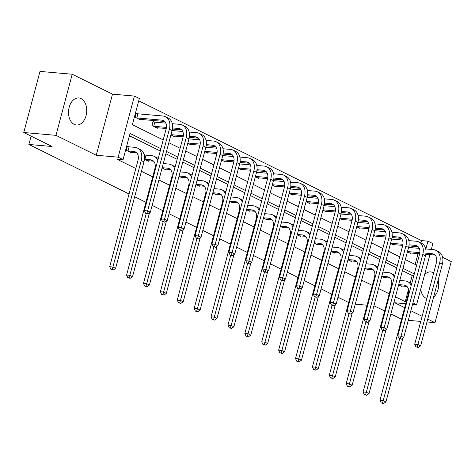 <?xml version="1.0" encoding="UTF-8"?>
<svg xmlns="http://www.w3.org/2000/svg" width="475" height="475" viewBox="0 0 475 475"><rect width="100%" height="100%" fill="white"/><g stroke="black" fill="none" stroke-linecap="round" stroke-linejoin="round"><path stroke-width="0.71" d="M426.841 298.603A13.567 9.072 -85 0 1 426.158 298.312A13.567 9.072 -85 0 1 420.69 289.352M424.603 274.657A13.567 9.072 -85 0 1 430.772 271.914A13.567 9.072 -85 0 1 433.01 272.549A13.567 9.072 -85 0 1 433.669 272.923M74.201 124.361A13.567 9.072 -85 0 1 68.816 108.977A13.567 9.072 -85 0 1 78.814 97.963A13.567 9.072 -85 0 1 81.053 98.598A13.567 9.072 -85 0 1 86.444 113.982A13.567 9.072 -85 0 1 76.439 124.996A13.567 9.072 -85 0 1 74.201 124.361M129.052 193.978L28.874 144.465L52.072 146.502L23.75 132.507L40.007 71.41L72.218 74.243L55.961 135.339L96.247 155.248L118.15 157.172L134.407 96.075L139.335 98.509L132.371 124.682L163.21 139.923M23.75 132.507L55.961 135.339M426.983 321.967L434.993 322.673L451.25 261.571L442.593 257.296M408.304 320.328L420.767 321.421M438.164 279.947A13.567 9.072 -85 0 1 433.592 297.136M96.247 155.248L112.504 94.151L72.218 74.243M112.504 94.151L134.407 96.075M420.874 242.933L421.497 240.588L138.724 100.825M421.497 240.588L427.939 241.152L432.867 243.586L431.312 249.434M348.668 302.522L337.986 297.237M331.776 294.173L321.088 288.889M314.883 285.819L304.196 280.541M297.985 277.471L287.304 272.193M281.093 269.123L270.406 263.839M264.201 260.775L253.513 255.491M247.309 252.421L236.621 247.143M230.411 244.073L219.729 238.794M213.518 235.725L202.831 230.44M196.626 227.377L185.939 222.092M179.728 219.023L169.047 213.744M162.836 210.674L152.148 205.396M145.944 202.326L134.668 196.751M31.095 136.135L28.874 144.465M385.231 277.637L385.088 278.178L381.728 276.515M351.447 260.941L351.304 261.476L347.943 259.819M317.656 244.239L317.514 244.779L314.153 243.117M283.872 227.543L283.729 228.077L280.363 226.421M250.082 210.841L249.939 211.381L246.578 209.718M216.297 194.144L216.149 194.679L212.788 193.022M182.507 177.442L182.364 177.982L179.004 176.32M145.475 155.076L144.257 154.476L144.145 154.898M148.717 160.746L148.574 161.28L144.424 159.232M410.24 282.898L412.205 275.512L402.402 270.667M396.779 267.888L385.51 262.313M379.887 259.54L368.612 253.965M362.995 251.186L351.72 245.617M346.097 242.838L334.827 237.268M329.205 234.49L317.929 228.914M312.312 226.136L301.037 220.566M295.414 217.787L284.145 212.218M278.522 209.439L267.253 203.87M261.63 201.091L250.355 195.516M244.738 192.737L233.463 187.168M227.84 184.389L216.57 178.82M210.947 176.041L199.672 170.466M194.055 167.693L182.78 162.118M177.157 159.339L165.888 153.769M160.265 150.991L129.432 135.749M160.882 148.675L130.043 133.433L123.078 159.612L116.636 159.042L135.82 168.524M141.443 171.303L152.713 176.872M158.923 179.942L169.611 185.226M175.815 188.29L186.503 193.574M192.708 196.644L203.395 201.922M209.606 204.992L220.293 210.271M226.498 213.34L237.185 218.625M243.39 221.688L254.078 226.973M260.288 230.042L270.97 235.321M277.18 238.391L287.868 243.669M294.072 246.739L304.76 252.023M310.971 255.087L321.652 260.371M327.863 263.441L338.55 268.719M344.755 271.789L355.442 277.073M361.647 280.137L372.335 285.422M378.545 288.491L389.227 293.77M395.438 296.839L405.24 301.684L408.5 289.429M128.583 146.727L127.365 146.128L126.267 150.254L131.682 152.932L131.824 152.392M165.615 169.094L165.472 169.634L162.106 167.972M199.399 185.796L199.257 186.331L195.896 184.668M233.189 202.493L233.047 203.033L229.686 201.37M266.974 219.195L266.831 219.729L263.471 218.067M300.764 235.891L300.622 236.431L297.261 234.769M334.554 252.593L334.406 253.127L331.045 251.465M368.339 269.289L368.196 269.83L364.836 268.167M402.129 285.992L401.987 286.526L398.62 284.863M123.078 159.612L118.15 157.172M384.673 310.893L373.938 305.799M367.074 305.193L355.258 304.154M401.565 319.242L390.883 313.957M405.697 303.727L394.707 302.759L404.647 307.675M410.851 310.739L422.127 316.314M427.749 319.093L434.993 322.673M412.561 304.327L416.611 304.683L412.947 302.872M405.24 301.684L406.214 301.767M414.289 273.921L403.02 268.351M397.397 265.572L386.122 260.003M380.505 257.224L369.229 251.649M363.607 248.876L352.337 243.301M346.714 240.522L335.439 234.953M329.822 232.174L318.547 226.605M312.924 223.826L301.655 218.251M296.032 215.478L284.762 209.902M279.14 207.124L267.864 201.554M262.248 198.776L250.972 193.206M245.349 190.428L234.08 184.852M228.457 182.073L217.182 176.504M211.565 173.725L200.29 168.156M194.667 165.377L183.398 159.808M177.775 157.029L166.499 151.454M429.928 254.636L416.611 304.683M425.867 248.953L427.939 241.152M168.833 142.702L180.102 148.277M185.725 151.056L197 156.625M202.617 159.404L213.893 164.973M219.515 167.752L230.785 173.322M236.408 176.1L247.677 181.676M253.3 184.454L264.575 190.024M270.192 192.803L281.467 198.372M287.09 201.151L298.359 206.726M303.982 209.499L315.258 215.074M320.874 217.853L332.15 223.422M337.772 226.201L349.042 231.77M354.665 234.549L365.94 240.124M371.557 242.897L382.832 248.473M388.449 251.251L399.724 256.821M405.347 259.599L416.617 265.169M415.15 264.444L418.042 253.591M410.917 252.961L410.774 253.502L407.407 251.839M394.018 244.613L393.876 245.153L390.515 243.491M377.126 236.265L376.984 236.799L373.623 235.143M360.234 227.917L360.092 228.451L356.731 226.789M343.342 219.563L343.193 220.103L339.833 218.441M326.444 211.215L326.301 211.755L322.941 210.092M309.552 202.867L309.409 203.401L306.048 201.744M292.659 194.518L292.517 195.053L289.15 193.39M275.761 186.164L275.619 186.705L272.258 185.042M258.869 177.816L258.727 178.357L255.366 176.694M241.977 169.468L241.834 170.002L238.474 168.346M225.085 161.12L224.936 161.654L221.576 159.992M208.187 152.766L208.044 153.306L204.683 151.644M191.294 144.418L191.152 144.958L187.791 143.296M174.402 136.07L174.26 136.604L170.893 134.942M157.504 127.716L157.362 128.256L151.947 125.578L153.045 121.452L154.262 122.051M140.612 119.367L140.469 119.908L135.054 117.23L136.153 113.103L137.37 113.703M412.205 275.512L413.832 275.654M130.465 152.333L136.473 152.802A8.698 6.258 116.3 0 1 136.663 152.825M128.024 150.961L133.766 151.466A8.698 6.258 116.3 0 1 135.423 151.923A8.698 6.258 116.3 0 1 138.011 160.289L109.695 266.712L112.913 266.998L141.235 160.574A13.045 9.387 -63.7 0 0 137.352 148.028A13.045 9.387 -63.7 0 0 134.864 147.339L129.123 146.834L128.024 150.961L127.484 150.86M127.27 146.478L129.123 146.834M112.189 269.462L110.901 269.349L113.276 269.996L112.189 269.462L112.913 266.998L115.621 268.333L143.943 161.91A13.045 9.387 -63.7 0 0 140.06 149.364L137.352 148.028M115.621 268.333L113.276 269.996M110.901 269.349L109.695 266.712M136.058 113.454L137.91 113.804L136.812 117.937L161.88 120.139A8.698 6.258 116.3 0 1 163.537 120.597A8.698 6.258 116.3 0 1 166.125 128.963L144.4 210.615L147.624 210.9L169.349 129.242A13.045 9.387 -63.7 0 0 165.466 116.696A13.045 9.387 -63.7 0 0 162.978 116.007L137.91 113.804M136.812 117.937L136.272 117.83M139.252 119.302L164.588 121.475A8.698 6.258 116.3 0 1 164.777 121.499M146.894 213.364L145.605 213.251L147.98 213.898L146.894 213.364L147.624 210.9L150.332 212.236L172.057 130.583A13.045 9.387 -63.7 0 0 168.174 118.038L165.466 116.696M150.332 212.236L147.98 213.898M145.605 213.251L144.4 210.615M147.357 160.681L153.366 161.156A8.698 6.258 116.3 0 1 153.556 161.173M144.168 154.826L146.015 155.183L144.917 159.309L150.658 159.814A8.698 6.258 116.3 0 1 152.315 160.271A8.698 6.258 116.3 0 1 154.903 168.637L126.587 275.061L129.812 275.346L146.247 213.566M144.917 159.309L144.424 159.214M157.795 160.283A13.045 9.387 -63.7 0 0 154.244 156.376A13.045 9.387 -63.7 0 0 151.757 155.687L146.015 155.183M129.087 277.81L127.799 277.697L130.168 278.344L129.087 277.81L129.812 275.346L132.519 276.688L149.512 212.818M158.252 158.555A13.045 9.387 -63.7 0 0 156.952 157.712L154.244 156.376M132.519 276.688L130.168 278.344M127.799 277.697L126.587 275.061M164.255 169.029L170.264 169.504A8.698 6.258 116.3 0 1 170.454 169.522M162.183 167.693L167.556 168.162A8.698 6.258 116.3 0 1 169.213 168.625A8.698 6.258 116.3 0 1 171.802 176.985L143.48 283.415L146.704 283.694L163.145 221.914M174.687 168.631A13.045 9.387 -63.7 0 0 171.137 164.724A13.045 9.387 -63.7 0 0 168.655 164.035L163.281 163.566M145.979 286.158L144.691 286.045L147.06 286.692L145.979 286.158L146.704 283.694L149.411 285.036L166.404 221.166M175.15 166.903A13.045 9.387 -63.7 0 0 173.844 166.06L171.137 164.724M149.411 285.036L147.06 286.692M144.691 286.045L143.48 283.415M152.956 121.802L154.803 122.158L153.704 126.285L166.428 127.401M172.538 127.941L178.778 128.488A8.698 6.258 116.3 0 1 180.435 128.945A8.698 6.258 116.3 0 1 183.023 137.311L161.292 218.969L164.516 219.248L186.242 137.596A13.045 9.387 -63.7 0 0 182.358 125.05A13.045 9.387 -63.7 0 0 179.877 124.361L172.288 123.69M165.876 123.126L154.803 122.158M153.704 126.285L153.164 126.184M156.144 127.656L166.244 128.488M172.395 129.028L181.486 129.823A8.698 6.258 116.3 0 1 181.676 129.847M163.792 221.712L162.503 221.599L164.873 222.247L163.792 221.712L164.516 219.248L167.224 220.59L188.949 138.932A13.045 9.387 -63.7 0 0 185.066 126.386L182.358 125.05M167.224 220.59L164.873 222.247M162.503 221.599L161.292 218.969M189.43 136.289L195.67 136.836A8.698 6.258 116.3 0 1 197.327 137.299A8.698 6.258 116.3 0 1 199.916 145.659L178.19 227.317L181.408 227.602L203.14 145.944A13.045 9.387 -63.7 0 0 199.257 133.398A13.045 9.387 -63.7 0 0 196.769 132.709L189.187 132.044M182.768 131.48L172.069 130.536M170.97 134.668L183.32 135.749M173.042 136.004L183.136 136.836M189.287 137.376L198.378 138.178A8.698 6.258 116.3 0 1 198.568 138.195M180.684 230.06L179.396 229.947L181.765 230.601L180.684 230.06L181.408 227.602L184.116 228.938L205.841 147.28A13.045 9.387 -63.7 0 0 201.958 134.734L199.257 133.398M184.116 228.938L181.765 230.601M179.396 229.947L178.19 227.317M181.147 177.383L187.156 177.852A8.698 6.258 116.3 0 1 187.346 177.876M179.075 176.041L184.448 176.516A8.698 6.258 116.3 0 1 186.105 176.973A8.698 6.258 116.3 0 1 188.694 185.339L160.378 291.763L163.596 292.048L180.037 230.268M191.579 176.979A13.045 9.387 -63.7 0 0 188.035 173.072A13.045 9.387 -63.7 0 0 185.547 172.383L180.173 171.914M162.872 294.512L161.583 294.393L163.958 295.046L162.872 294.512L163.596 292.048L166.303 293.384L183.297 229.514M192.042 175.251A13.045 9.387 -63.7 0 0 190.742 174.414L188.035 173.072M166.303 293.384L163.958 295.046M161.583 294.393L160.378 291.763M206.322 144.637L212.562 145.19A8.698 6.258 116.3 0 1 214.219 145.647A8.698 6.258 116.3 0 1 216.808 154.007L195.083 235.665L198.301 235.95L220.032 154.292A13.045 9.387 -63.7 0 0 216.149 141.746A13.045 9.387 -63.7 0 0 213.661 141.057L206.079 140.392M199.66 139.828L188.961 138.89M187.862 143.017L200.213 144.103M189.935 144.352L200.028 145.184M206.18 145.724L215.27 146.526A8.698 6.258 116.3 0 1 215.46 146.543M197.576 238.414L196.288 238.302L198.663 238.949L197.576 238.414L198.301 235.95L201.008 237.286L222.739 155.628A13.045 9.387 -63.7 0 0 218.856 143.088L216.149 141.746M201.008 237.286L198.663 238.949M196.288 238.302L195.083 235.665M198.039 185.731L204.048 186.2A8.698 6.258 116.3 0 1 204.238 186.224M195.967 184.389L201.341 184.864A8.698 6.258 116.3 0 1 202.997 185.321A8.698 6.258 116.3 0 1 205.586 193.687L177.27 300.111L180.494 300.396L196.929 238.616M208.477 185.327A13.045 9.387 -63.7 0 0 204.927 181.426A13.045 9.387 -63.7 0 0 202.439 180.737L197.066 180.263M179.764 302.86L178.475 302.747L180.85 303.394L179.764 302.86L180.494 300.396L183.202 301.732L200.195 237.868M208.935 183.605A13.045 9.387 -63.7 0 0 207.634 182.762L204.927 181.426M183.202 301.732L180.85 303.394M178.475 302.747L177.27 300.111M223.214 152.986L229.461 153.538A8.698 6.258 116.3 0 1 231.117 153.995A8.698 6.258 116.3 0 1 233.706 162.361L211.975 244.013L215.199 244.298L236.924 162.64A13.045 9.387 -63.7 0 0 233.041 150.094A13.045 9.387 -63.7 0 0 230.559 149.411L222.971 148.74M216.558 148.176L205.853 147.238M204.755 151.365L217.105 152.451M206.827 152.707L216.927 153.538M223.072 154.078L232.162 154.874A8.698 6.258 116.3 0 1 232.352 154.898M214.474 246.763L213.186 246.65L215.555 247.297L214.474 246.763L215.199 244.298L217.906 245.634L239.632 163.982A13.045 9.387 -63.7 0 0 235.748 151.436L233.041 150.094M217.906 245.634L215.555 247.297M213.186 246.65L211.975 244.013M214.938 194.079L220.946 194.554A8.698 6.258 116.3 0 1 221.13 194.572M212.865 192.743L218.239 193.212A8.698 6.258 116.3 0 1 219.895 193.675A8.698 6.258 116.3 0 1 222.484 202.035L194.162 308.465L197.386 308.744L213.821 246.964M225.37 193.681A13.045 9.387 -63.7 0 0 221.819 189.774A13.045 9.387 -63.7 0 0 219.337 189.086L213.964 188.611M196.662 311.208L195.373 311.095L197.743 311.742L196.662 311.208L197.386 308.744L200.094 310.086L217.087 246.216M225.827 191.953A13.045 9.387 -63.7 0 0 224.527 191.11L221.819 189.774M200.094 310.086L197.743 311.742M195.373 311.095L194.162 308.465M240.112 161.34L246.353 161.886A8.698 6.258 116.3 0 1 248.009 162.343A8.698 6.258 116.3 0 1 250.598 170.709L228.873 252.368L232.091 252.647L253.816 170.994A13.045 9.387 -63.7 0 0 249.933 158.448A13.045 9.387 -63.7 0 0 247.451 157.759L239.869 157.094M233.451 156.53L222.751 155.586M221.653 159.713L234.003 160.799M223.725 161.055L233.819 161.886M239.97 162.426L249.06 163.222A8.698 6.258 116.3 0 1 249.25 163.246M231.367 255.111L230.078 254.998L232.447 255.645L231.367 255.111L232.091 252.647L234.798 253.988L256.524 172.33A13.045 9.387 -63.7 0 0 252.641 159.784L249.933 158.448M234.798 253.988L232.447 255.645M230.078 254.998L228.873 252.368M231.83 202.427L237.838 202.902A8.698 6.258 116.3 0 1 238.028 202.92M229.757 201.091L235.131 201.566A8.698 6.258 116.3 0 1 236.787 202.023A8.698 6.258 116.3 0 1 239.376 210.383L211.06 316.813L214.278 317.098L230.719 255.312M242.262 202.029A13.045 9.387 -63.7 0 0 238.711 198.123A13.045 9.387 -63.7 0 0 236.229 197.434L230.856 196.965M213.554 319.556L212.266 319.443L214.635 320.097L213.554 319.556L214.278 317.098L216.986 318.434L233.979 254.564M242.725 200.302A13.045 9.387 -63.7 0 0 241.419 199.464L238.711 198.123M216.986 318.434L214.635 320.097M212.266 319.443L211.06 316.813M257.005 169.688L263.245 170.234A8.698 6.258 116.3 0 1 264.902 170.697A8.698 6.258 116.3 0 1 267.49 179.057L245.765 260.716L248.983 261.001L270.714 179.342A13.045 9.387 -63.7 0 0 266.831 166.796A13.045 9.387 -63.7 0 0 264.343 166.107L256.761 165.442M250.343 164.878L239.643 163.934M238.545 168.067L250.895 169.153M240.617 169.403L250.711 170.234M256.862 170.774L265.952 171.576A8.698 6.258 116.3 0 1 266.142 171.594M248.259 263.459L246.97 263.346L249.345 263.999L248.259 263.459L248.983 261.001L251.691 262.337L273.422 180.678A13.045 9.387 -63.7 0 0 269.539 168.132L266.831 166.796M251.691 262.337L249.345 263.999M246.97 263.346L245.765 260.716M248.722 210.781L254.731 211.25A8.698 6.258 116.3 0 1 254.921 211.274M246.65 209.439L252.023 209.914A8.698 6.258 116.3 0 1 253.68 210.372A8.698 6.258 116.3 0 1 256.268 218.737L227.953 325.161L231.171 325.446L247.612 263.667M259.16 210.377A13.045 9.387 -63.7 0 0 255.609 206.471A13.045 9.387 -63.7 0 0 253.122 205.788L247.748 205.313M230.446 327.91L229.158 327.798L231.533 328.445L230.446 327.91L231.171 325.446L233.878 326.782L250.877 262.913M259.617 208.65A13.045 9.387 -63.7 0 0 258.317 207.812L255.609 206.471M233.878 326.782L231.533 328.445M229.158 327.798L227.953 325.161M273.897 178.036L280.137 178.588A8.698 6.258 116.3 0 1 281.794 179.045A8.698 6.258 116.3 0 1 284.382 187.411L262.657 269.064L265.881 269.349L287.607 187.69A13.045 9.387 -63.7 0 0 283.723 175.144A13.045 9.387 -63.7 0 0 281.236 174.456L273.653 173.791M267.235 173.227L256.536 172.288M255.437 176.415L267.787 177.502M257.509 177.751L267.609 178.582M273.754 179.123L282.845 179.924A8.698 6.258 116.3 0 1 283.035 179.942M265.151 271.813L263.863 271.7L266.238 272.347L265.151 271.813L265.881 269.349L268.589 270.685L290.314 189.032A13.045 9.387 -63.7 0 0 286.431 176.486L283.723 175.144M268.589 270.685L266.238 272.347M263.863 271.7L262.657 269.064M265.614 219.129L271.623 219.598A8.698 6.258 116.3 0 1 271.813 219.622M263.548 217.793L268.915 218.263A8.698 6.258 116.3 0 1 270.578 218.72A8.698 6.258 116.3 0 1 273.167 227.086L244.845 333.509L248.069 333.794L264.504 272.015M276.052 218.732A13.045 9.387 -63.7 0 0 272.502 214.825A13.045 9.387 -63.7 0 0 270.014 214.136L264.646 213.661M247.344 336.258L246.056 336.146L248.425 336.793L247.344 336.258L248.069 333.794L250.776 335.13L267.769 271.267M276.509 217.004A13.045 9.387 -63.7 0 0 275.209 216.161L272.502 214.825M250.776 335.13L248.425 336.793M246.056 336.146L244.845 333.509M290.795 186.384L297.035 186.936A8.698 6.258 116.3 0 1 298.692 187.393A8.698 6.258 116.3 0 1 301.281 195.759L279.549 277.412L282.773 277.697L304.499 196.038A13.045 9.387 -63.7 0 0 300.616 183.498A13.045 9.387 -63.7 0 0 298.134 182.81L290.546 182.139M284.133 181.575L273.434 180.637M272.335 184.763L284.685 185.85M274.402 186.105L284.501 186.936M290.652 187.477L299.743 188.272A8.698 6.258 116.3 0 1 299.933 188.296M282.049 280.161L280.761 280.048L283.13 280.695L282.049 280.161L282.773 277.697L285.481 279.039L307.206 197.38A13.045 9.387 -63.7 0 0 303.323 184.834L300.616 183.498M285.481 279.039L283.13 280.695M280.761 280.048L279.549 277.412M282.512 227.477L288.521 227.953A8.698 6.258 116.3 0 1 288.711 227.97M280.44 226.142L285.813 226.611A8.698 6.258 116.3 0 1 287.47 227.074A8.698 6.258 116.3 0 1 290.059 235.434L261.743 341.863L264.961 342.142L281.402 280.363M292.944 227.08A13.045 9.387 -63.7 0 0 289.394 223.173A13.045 9.387 -63.7 0 0 286.912 222.484L281.538 222.015M264.237 344.607L262.948 344.494L265.317 345.141L264.237 344.607L264.961 342.142L267.668 343.484L284.662 279.615M293.408 225.352A13.045 9.387 -63.7 0 0 292.101 224.509L289.394 223.173M267.668 343.484L265.317 345.141M262.948 344.494L261.743 341.863M307.687 194.738L313.928 195.284A8.698 6.258 116.3 0 1 315.584 195.742A8.698 6.258 116.3 0 1 318.173 204.107L296.447 285.766L299.666 286.045L321.397 204.393A13.045 9.387 -63.7 0 0 317.514 191.847A13.045 9.387 -63.7 0 0 315.026 191.158L307.444 190.493M301.025 189.929L290.326 188.985M289.228 193.117L301.577 194.198M291.3 194.453L301.393 195.284M307.545 195.825L316.635 196.62A8.698 6.258 116.3 0 1 316.825 196.644M298.941 288.509L297.653 288.396L300.022 289.043L298.941 288.509L299.666 286.045L302.373 287.387L324.104 205.728A13.045 9.387 -63.7 0 0 320.221 193.183L317.514 191.847M302.373 287.387L300.022 289.043M297.653 288.396L296.447 285.766M299.404 235.826L305.413 236.301A8.698 6.258 116.3 0 1 305.603 236.318M297.332 234.49L302.706 234.965A8.698 6.258 116.3 0 1 304.362 235.422A8.698 6.258 116.3 0 1 306.951 243.788L278.635 350.212L281.853 350.497L298.294 288.717M309.837 235.428A13.045 9.387 -63.7 0 0 306.292 231.521A13.045 9.387 -63.7 0 0 303.804 230.832L298.431 230.363M281.129 352.955L279.84 352.842L282.215 353.495L281.129 352.955L281.853 350.497L284.561 351.832L301.554 287.963M310.3 233.7A13.045 9.387 -63.7 0 0 308.999 232.863L306.292 231.521M284.561 351.832L282.215 353.495M279.84 352.842L278.635 350.212M324.579 203.086L330.82 203.632A8.698 6.258 116.3 0 1 332.476 204.096A8.698 6.258 116.3 0 1 335.065 212.456L313.34 294.114L316.564 294.399L338.289 212.741A13.045 9.387 -63.7 0 0 334.406 200.195A13.045 9.387 -63.7 0 0 331.918 199.506L324.336 198.841M317.918 198.277L307.218 197.339M306.12 201.465L318.47 202.552M308.192 202.801L318.286 203.632M324.437 204.173L333.527 204.974A8.698 6.258 116.3 0 1 333.717 204.992M315.833 296.863L314.545 296.744L316.92 297.397L315.833 296.863L316.564 294.399L319.271 295.735L340.997 214.077A13.045 9.387 -63.7 0 0 337.113 201.531L334.406 200.195M319.271 295.735L316.92 297.397M314.545 296.744L313.34 294.114M316.297 244.18L322.305 244.649A8.698 6.258 116.3 0 1 322.495 244.672M314.224 242.838L319.598 243.313A8.698 6.258 116.3 0 1 321.254 243.77A8.698 6.258 116.3 0 1 323.843 252.136L295.527 358.56L298.751 358.845L315.186 297.065M326.735 243.776A13.045 9.387 -63.7 0 0 323.184 239.875A13.045 9.387 -63.7 0 0 320.696 239.186L315.323 238.711M298.021 361.309L296.733 361.196L299.108 361.843L298.021 361.309L298.751 358.845L301.459 360.181L318.452 296.311M327.192 242.048A13.045 9.387 -63.7 0 0 325.892 241.211L323.184 239.875M301.459 360.181L299.108 361.843M296.733 361.196L295.527 358.56M341.472 211.434L347.718 211.987A8.698 6.258 116.3 0 1 349.374 212.444A8.698 6.258 116.3 0 1 351.963 220.81L330.232 302.462L333.456 302.747L355.181 221.089A13.045 9.387 -63.7 0 0 351.298 208.543A13.045 9.387 -63.7 0 0 348.816 207.854L341.228 207.189M334.816 206.625L324.11 205.687M323.012 209.813L335.362 210.9M325.084 211.149L335.184 211.981M341.329 212.521L350.425 213.322A8.698 6.258 116.3 0 1 350.609 213.34M332.732 305.211L331.443 305.098L333.812 305.746L332.732 305.211L333.456 302.747L336.163 304.083L357.889 222.431A13.045 9.387 -63.7 0 0 354.006 209.885L351.298 208.543M336.163 304.083L333.812 305.746M331.443 305.098L330.232 302.462M333.195 252.528L339.203 252.997A8.698 6.258 116.3 0 1 339.393 253.021M331.122 251.192L336.496 251.661A8.698 6.258 116.3 0 1 338.152 252.118A8.698 6.258 116.3 0 1 340.741 260.484L312.419 366.908L315.643 367.193L332.078 305.413M343.627 252.13A13.045 9.387 -63.7 0 0 340.076 248.223A13.045 9.387 -63.7 0 0 337.594 247.534L332.221 247.059M314.919 369.657L313.631 369.544L316 370.191L314.919 369.657L315.643 367.193L318.351 368.529L335.344 304.665M344.084 250.402A13.045 9.387 -63.7 0 0 342.784 249.559L340.076 248.223M318.351 368.529L316 370.191M313.631 369.544L312.419 366.908M358.37 219.788L364.61 220.335A8.698 6.258 116.3 0 1 366.267 220.792A8.698 6.258 116.3 0 1 368.855 229.158L347.13 310.816L350.348 311.095L372.073 229.443A13.045 9.387 -63.7 0 0 368.19 216.897A13.045 9.387 -63.7 0 0 365.708 216.208L358.126 215.537M351.708 214.973L341.008 214.035M339.91 218.162L352.26 219.248M341.982 219.503L352.076 220.335M358.227 220.875L367.317 221.671A8.698 6.258 116.3 0 1 367.508 221.694M349.624 313.559L348.335 313.447L350.704 314.094L349.624 313.559L350.348 311.095L353.056 312.437L374.781 230.779A13.045 9.387 -63.7 0 0 370.898 218.233L368.19 216.897M353.056 312.437L350.704 314.094M348.335 313.447L347.13 310.816M350.087 260.876L356.096 261.351A8.698 6.258 116.3 0 1 356.286 261.369M348.015 259.54L353.388 260.009A8.698 6.258 116.3 0 1 355.045 260.472A8.698 6.258 116.3 0 1 357.633 268.832L329.317 375.262L332.536 375.541L348.977 313.761M360.519 260.478A13.045 9.387 -63.7 0 0 356.974 256.571A13.045 9.387 -63.7 0 0 354.487 255.882L349.113 255.413M331.811 378.005L330.523 377.892L332.892 378.539L331.811 378.005L332.536 375.541L335.243 376.883L352.236 313.013M360.982 258.75A13.045 9.387 -63.7 0 0 359.682 257.907L356.974 256.571M335.243 376.883L332.892 378.539M330.523 377.892L329.317 375.262M375.262 228.137L381.502 228.683A8.698 6.258 116.3 0 1 383.159 229.146A8.698 6.258 116.3 0 1 385.747 237.506L364.022 319.164L367.24 319.449L388.972 237.791A13.045 9.387 -63.7 0 0 385.088 225.245A13.045 9.387 -63.7 0 0 382.601 224.556L375.018 223.891M368.6 223.327L357.901 222.383M356.802 226.516L369.152 227.596M358.874 227.852L368.968 228.683M375.119 229.223L384.21 230.025A8.698 6.258 116.3 0 1 384.4 230.042M366.516 321.907L365.228 321.795L367.603 322.448L366.516 321.907L367.24 319.449L369.948 320.785L391.679 239.127A13.045 9.387 -63.7 0 0 387.796 226.581L385.088 225.245M369.948 320.785L367.603 322.448M365.228 321.795L364.022 319.164M366.979 269.224L372.988 269.699A8.698 6.258 116.3 0 1 373.178 269.717M364.907 267.888L370.28 268.363A8.698 6.258 116.3 0 1 371.937 268.82A8.698 6.258 116.3 0 1 374.526 277.186L346.21 383.61L349.434 383.895L365.869 322.115M377.417 268.826A13.045 9.387 -63.7 0 0 373.867 264.919A13.045 9.387 -63.7 0 0 371.379 264.231L366.005 263.762M348.703 386.359L347.415 386.24L349.79 386.893L348.703 386.359L349.434 383.895L352.135 385.231L369.134 321.361M377.874 267.098A13.045 9.387 -63.7 0 0 376.574 266.261L373.867 264.919M352.135 385.231L349.79 386.893M347.415 386.24L346.21 383.61M392.154 236.485L398.394 237.031A8.698 6.258 116.3 0 1 400.051 237.494A8.698 6.258 116.3 0 1 402.64 245.854L380.914 327.512L384.138 327.798L405.864 246.139A13.045 9.387 -63.7 0 0 401.981 233.593A13.045 9.387 -63.7 0 0 399.493 232.904L391.911 232.239M385.492 231.675L374.793 230.737M373.694 234.864L386.044 235.95M375.767 236.2L385.866 237.031M392.012 237.571L401.102 238.373A8.698 6.258 116.3 0 1 401.292 238.391M383.414 330.262L382.126 330.149L384.495 330.796L383.414 330.262L384.138 327.798L386.846 329.133L408.571 247.475A13.045 9.387 -63.7 0 0 404.688 234.935L401.981 233.593M386.846 329.133L384.495 330.796M382.126 330.149L380.914 327.512M383.871 277.578L389.88 278.047A8.698 6.258 116.3 0 1 390.07 278.071M381.805 276.236L387.178 276.711A8.698 6.258 116.3 0 1 388.835 277.168A8.698 6.258 116.3 0 1 391.424 285.534L363.102 391.958L366.326 392.243L382.761 330.463M394.309 277.174A13.045 9.387 -63.7 0 0 390.759 273.273A13.045 9.387 -63.7 0 0 388.277 272.585L382.903 272.11M365.602 394.707L364.313 394.594L366.682 395.242L365.602 394.707L366.326 392.243L369.033 393.579L386.027 329.709M394.767 275.447A13.045 9.387 -63.7 0 0 393.466 274.609L390.759 273.273M369.033 393.579L366.682 395.242M364.313 394.594L363.102 391.958M409.052 244.833L415.293 245.385A8.698 6.258 116.3 0 1 416.949 245.842A8.698 6.258 116.3 0 1 419.538 254.208L397.807 335.861L401.031 336.146L422.756 254.487A13.045 9.387 -63.7 0 0 418.873 241.941A13.045 9.387 -63.7 0 0 416.391 241.252L408.803 240.588M402.39 240.023L391.691 239.085M390.593 243.212L402.942 244.298M392.659 244.548L402.758 245.385M408.91 245.925L418 246.721A8.698 6.258 116.3 0 1 418.19 246.745M400.306 338.61L399.018 338.497L401.387 339.144L400.306 338.61L401.031 336.146L403.738 337.482L425.463 255.829A13.045 9.387 -63.7 0 0 421.58 243.283L418.873 241.941M403.738 337.482L401.387 339.144M399.018 338.497L397.807 335.861M400.769 285.926L406.778 286.401A8.698 6.258 116.3 0 1 406.968 286.419M398.697 284.59L404.071 285.059A8.698 6.258 116.3 0 1 405.727 285.522A8.698 6.258 116.3 0 1 408.316 293.882L380 400.312L383.218 400.591L399.659 338.812M411.202 285.528A13.045 9.387 -63.7 0 0 407.651 281.622A13.045 9.387 -63.7 0 0 405.169 280.933L399.796 280.458M382.494 403.055L381.205 402.942L383.574 403.59L382.494 403.055L383.218 400.591L385.926 401.933L402.919 338.063M411.665 283.801A13.045 9.387 -63.7 0 0 410.358 282.957L407.651 281.622M385.926 401.933L383.574 403.59M381.205 402.942L380 400.312M425.944 253.187L432.185 253.733A8.698 6.258 116.3 0 1 433.841 254.19A8.698 6.258 116.3 0 1 436.43 262.556L414.705 344.215L417.923 344.494L439.654 262.841A13.045 9.387 -63.7 0 0 435.771 250.295A13.045 9.387 -63.7 0 0 433.283 249.607L425.701 248.936M419.282 248.372L408.583 247.433M407.485 251.56L419.835 252.647M409.557 252.902L419.651 253.733M425.802 254.273L434.892 255.069A8.698 6.258 116.3 0 1 435.082 255.093M417.198 346.958L415.91 346.845L418.285 347.492L417.198 346.958L417.923 344.494L420.63 345.836L442.362 264.177A13.045 9.387 -63.7 0 0 438.478 251.631L435.771 250.295M420.63 345.836L418.285 347.492M415.91 346.845L414.705 344.215M133.766 151.466L136.473 152.802M141.235 160.574L143.943 161.91M161.88 120.139L164.588 121.475M169.349 129.242L172.057 130.583M150.658 159.814L153.366 161.156M167.556 168.162L170.264 169.504M178.778 128.488L181.486 129.823M186.242 137.596L188.949 138.932M195.67 136.836L198.378 138.178M203.14 145.944L205.841 147.28M184.448 176.516L187.156 177.852M212.562 145.19L215.27 146.526M220.032 154.292L222.739 155.628M201.341 184.864L204.048 186.2M229.461 153.538L232.162 154.874M236.924 162.64L239.632 163.982M218.239 193.212L220.946 194.554M246.353 161.886L249.06 163.222M253.816 170.994L256.524 172.33M235.131 201.566L237.838 202.902M263.245 170.234L265.952 171.576M270.714 179.342L273.422 180.678M252.023 209.914L254.731 211.25M280.137 178.588L282.845 179.924M287.607 187.69L290.314 189.032M268.915 218.263L271.623 219.598M297.035 186.936L299.743 188.272M304.499 196.038L307.206 197.38M285.813 226.611L288.521 227.953M313.928 195.284L316.635 196.62M321.397 204.393L324.104 205.728M302.706 234.965L305.413 236.301M330.82 203.632L333.527 204.974M338.289 212.741L340.997 214.077M319.598 243.313L322.305 244.649M347.718 211.987L350.425 213.322M355.181 221.089L357.889 222.431M336.496 251.661L339.203 252.997M364.61 220.335L367.317 221.671M372.073 229.443L374.781 230.779M353.388 260.009L356.096 261.351M381.502 228.683L384.21 230.025M388.972 237.791L391.679 239.127M370.28 268.363L372.988 269.699M398.394 237.031L401.102 238.373M405.864 246.139L408.571 247.475M387.178 276.711L389.88 278.047M415.293 245.385L418 246.721M422.756 254.487L425.463 255.829M404.071 285.059L406.778 286.401M432.185 253.733L434.892 255.069M439.654 262.841L442.362 264.177"/></g></svg>
